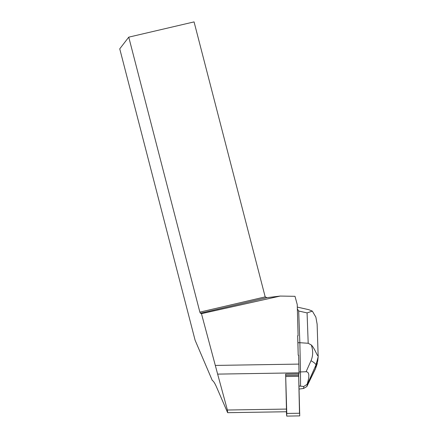 <?xml version="1.0" encoding="UTF-8"?>
<svg xmlns="http://www.w3.org/2000/svg" width="438" height="438" viewBox="0 0 438 438"><rect width="100%" height="100%" fill="white"/><g stroke="black" fill="none" stroke-linecap="round" stroke-linejoin="round"><path stroke-width="0.66" d="M286.364 411.753L286.715 416.1L286.78 413.445L285.631 374.101L286.518 411.747L227.634 412.684L216.706 387.444C214.965 383.403 213.487 381.06 212.266 380.408L195.096 340.211L119.744 48.837L128.756 37.153L199.87 312.135L265.187 296.887L194.067 21.9L128.756 37.153M299.499 413.242L298.645 373.893L299.729 415.892L286.715 416.1M298.858 364.098L298.617 355.185L298.207 355.191L297.676 335.765L298.086 335.76L297.238 304.552L294.998 296.312L280.216 296.066L201.458 313.668L217.637 374.112L299.028 372.82A27.912 1.391 89.1 0 1 298.858 364.098L215.523 365.423M299.028 372.82L299.055 373.888L285.631 374.101M227.634 412.684L227.393 410.017L217.637 374.112M199.87 312.135L200.39 313.214L201.458 313.668M280.216 296.066L267.021 297.654L265.187 296.887M200.39 313.214L267.021 297.654M297.358 308.894L298.678 311.013L307.076 312.907L308.193 343.277L311.298 344.974C313.203 350.548 313.104 355.798 311.007 360.731A8.755 2.294 24 0 1 315.962 365.051L318.169 356.773M317.128 324.175L315.869 317.145L312.343 311.117L307.076 312.907M312.343 311.117L308.735 309.671M298.678 311.013L299.849 342.702L297.933 342.73L297.676 335.765M308.193 343.277L299.849 342.702L300.484 371.933L299.001 371.955M298.207 355.191L297.933 342.73M311.007 360.731L306.096 371.736C309.376 371.944 309.704 376.149 307.082 384.356L303.786 386.469L299.05 386.031M300.545 386.004L300.484 371.933L306.096 371.736M303.786 386.469L303.583 388.473L299.132 389.053M303.583 388.473L306.863 386.524M317.753 360.863L315.628 368.276L307.043 385.96L307.169 384.75L315.962 365.051L315.628 368.276A8.755 4.166 25.9 0 1 315.459 368.812L317.32 363.452M318.163 356.68L317.123 323.967M307.043 385.96L306.879 386.491M307.082 384.356L307.169 384.75M318.251 355.842C317.621 357.205 314.714 348.21 311.298 344.974M285.724 375.399L298.738 375.196M286.78 413.445L299.795 413.242M298.787 376.324L285.773 376.527M227.393 410.017L286.583 409.076M297.309 307.093L308.697 309.661M317.747 360.874L318.174 356.762M306.874 386.497L315.459 368.812"/></g></svg>
